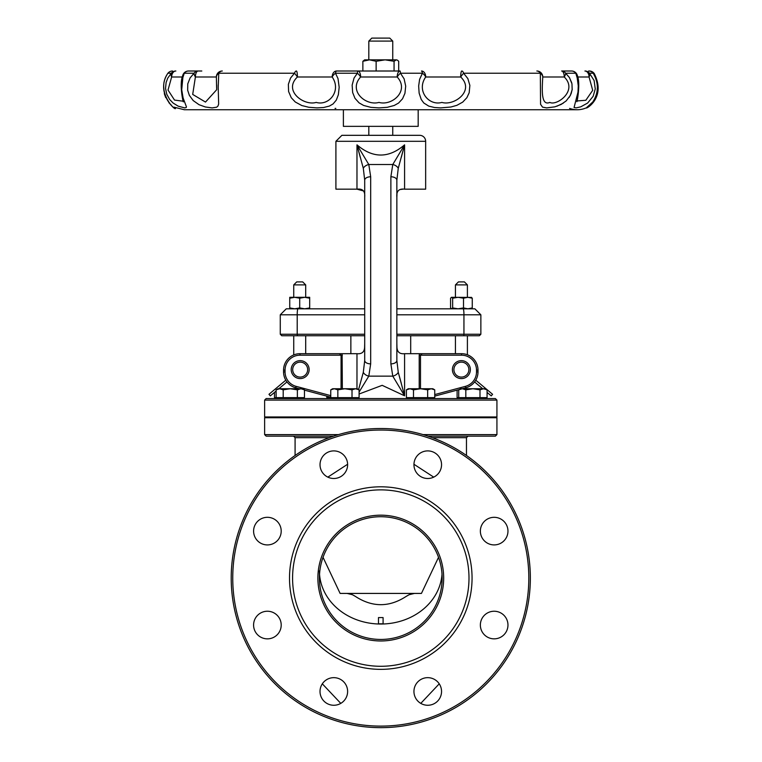 <?xml version="1.0" encoding="UTF-8"?>
<svg xmlns="http://www.w3.org/2000/svg" width="762" height="762" viewBox="0 0 762 762"><rect width="100%" height="100%" fill="white"/><g stroke="black" fill="none" stroke-linecap="round" stroke-linejoin="round"><path stroke-width="1.14" d="M433.73 477.136L413.947 464.268M347.615 464.258L327.831 477.136M495.395 398.564L266.167 398.564L264.633 400.098L264.633 416.976L496.929 416.976L496.929 400.098L495.395 398.564M338.48 434.616L264.633 434.616L266.167 436.15L333.594 436.15M427.968 436.15L495.395 436.15L496.929 434.616L423.081 434.616M428.73 436.15L464.515 436.15M298.447 436.15L283.531 436.15M264.633 434.616L264.633 417.738L496.929 417.738L496.929 434.616M414.48 593.417L409.146 594.712L406.651 596.094C389.411 607.533 372.17 607.533 354.911 596.094L352.406 594.712L347.081 593.417M438.531 557.327L421.443 593.417L340.109 593.417L323.031 557.327M383.086 623.811L378.476 623.811L378.476 617.582L383.086 617.582L383.086 623.811M369.275 416.976L369.275 417.738M530.352 578.082A149.571 149.571 0 0 0 380.781 428.511A149.571 149.571 0 0 0 231.21 578.082A149.571 149.571 0 0 0 380.781 727.653A149.571 149.571 0 0 0 530.352 578.082M528.818 578.082A148.038 148.038 0 0 1 306.762 706.279A148.038 148.038 0 0 1 306.762 449.875A148.038 148.038 0 0 1 528.818 578.082M472.059 578.082A91.278 91.278 0 0 0 335.147 499.034A91.278 91.278 0 0 0 335.147 657.13A91.278 91.278 0 0 0 472.059 578.082M507.968 625.04A13.811 13.811 0 0 1 487.261 637.003A13.811 13.811 0 0 1 487.261 613.086A13.811 13.811 0 0 1 507.968 625.04M507.968 531.114A13.811 13.811 0 0 1 487.261 543.068A13.811 13.811 0 0 1 487.261 519.16A13.811 13.811 0 0 1 507.968 531.114M441.55 464.696A13.811 13.811 0 0 1 420.843 476.65A13.811 13.811 0 0 1 420.843 452.742A13.811 13.811 0 0 1 441.55 464.696M347.624 464.696A13.811 13.811 0 0 1 326.917 476.65A13.811 13.811 0 0 1 326.917 452.742A13.811 13.811 0 0 1 347.624 464.696M281.207 531.114A13.811 13.811 0 0 1 260.49 543.068A13.811 13.811 0 0 1 260.49 519.16A13.811 13.811 0 0 1 281.207 531.114M281.207 625.04A13.811 13.811 0 0 1 260.49 637.003A13.811 13.811 0 0 1 260.49 613.086A13.811 13.811 0 0 1 281.207 625.04M347.624 691.458A13.811 13.811 0 0 1 326.917 703.421A13.811 13.811 0 0 1 326.917 679.504A13.811 13.811 0 0 1 347.624 691.458M441.55 691.458A13.811 13.811 0 0 1 420.843 703.421A13.811 13.811 0 0 1 420.843 679.504A13.811 13.811 0 0 1 441.55 691.458M442.141 578.082A61.36 61.36 0 0 1 350.101 631.222A61.36 61.36 0 0 1 350.101 524.942A61.36 61.36 0 0 1 442.141 578.082M443.675 578.082A62.894 62.894 0 0 0 349.329 523.608A62.894 62.894 0 0 0 349.329 632.546A62.894 62.894 0 0 0 443.675 578.082M468.992 578.082A88.211 88.211 0 0 0 336.68 501.691A88.211 88.211 0 0 0 336.68 654.472A88.211 88.211 0 0 0 468.992 578.082M197.129 71.009L188.538 71.009A5.982 5.982 0 0 0 182.747 75.476L182.747 75.476A5.982 4.848 14.6 0 1 184.252 73.238A5.982 5.496 -90 0 1 188.538 71.009M571.557 71.009A5.982 5.458 90 0 1 575.805 73.238A5.982 4.867 -13.3 0 1 577.377 75.609A5.982 5.982 0 0 0 571.557 71.009L564.432 71.009M400.031 71.009A5.982 2.838 90 0 0 397.192 76.991A5.982 2.343 -52 0 1 400.46 73.238A5.982 0.552 -90 0 0 400.031 71.009L336.48 71.009A5.982 4.296 90 0 0 332.184 76.991A5.982 3.534 -45.4 0 1 335.49 73.238A5.982 1.267 -90 0 1 336.48 71.009M561.623 71.009A5.982 2.638 90 0 1 564.261 76.991A5.982 2.172 -52.6 0 0 565.642 73.238A5.982 5.172 -90 0 0 561.623 71.009L570.957 71.009M189.262 71.009L201.806 71.009M594.817 75.79A5.982 4.315 -35.1 0 0 594.236 73.552A5.982 4.315 -35.1 0 0 593.979 73.238A5.982 5.963 90 0 0 589.34 71.009A5.982 5.239 90 0 1 594.103 74.514M167.926 73.238C154.581 91.926 177.203 113.024 175.403 107.899C177.203 113.024 154.572 91.926 167.926 73.238A5.982 5.953 -90 0 1 172.564 71.009A5.982 5.982 0 0 0 167.611 73.628L167.611 73.628A5.982 4.362 34.2 0 0 167.592 73.657A5.982 4.362 34.2 0 1 167.611 73.628A5.982 4.362 34.2 0 1 167.926 73.238L171.298 73.238A5.982 3.467 46 0 0 171.65 76.991A5.982 4.21 -90 0 1 175.86 71.009A5.982 5.858 90 0 0 171.298 73.238L167.764 78.105L166.106 82.515L165.535 88.363L166.773 94.25L169.659 99.489L173.117 103.041L178.108 106.128L184.718 107.909L186.271 107.499L186.395 106.728L183.109 97.936L181.718 89.773L182.861 77.591L184.252 73.238L194.062 73.238A5.982 2.248 52.3 0 0 195.396 76.991A5.982 2.734 -90 0 1 198.13 71.009A5.982 5.22 90 0 0 194.062 73.238L190.109 77.886L187.776 83.839L187.652 90.202L189.347 95.345L193.186 100.565L199.025 104.689L205.311 106.966L212.122 107.899L216.703 107.185L217.989 106.032L218.656 103.994L218.208 87.23L218.77 73.238A5.982 4.534 -90 0 1 222.304 71.009L222.304 71.009A5.982 5.934 90 0 0 216.37 76.991A5.982 4.896 -10.3 0 1 218.77 73.238L294.513 73.238A5.982 0.838 55.1 0 1 297.418 76.991A5.982 1.019 -90 0 0 296.399 71.009A5.982 2.41 90 0 0 294.513 73.238L290.56 78.029L288.369 84.287L288.588 91.516L291.255 97.717L295.275 101.994L301.8 105.537L308.791 107.271L317.04 107.899L323.593 107.509L329.317 106.099L333.061 103.956L336.309 100.098L338.347 94.755L339.176 87.239L338.014 78.591L335.49 73.238L357.378 73.238A5.982 2.267 52.3 0 1 360.636 76.991A5.982 2.743 -90 0 0 357.892 71.009A5.982 0.657 90 0 0 357.378 73.238L354.044 78.029L352.149 85.125L352.644 92.535L354.978 98.317L359.102 102.889L363.645 105.461L370.865 107.347L378.99 107.899L387.248 107.318L394.202 105.489L398.564 103.051L402.536 98.793L404.936 93.316L405.698 86.125L404.117 78.838L400.46 73.238L422.415 73.238A5.982 3.477 45.9 0 1 425.72 76.991A5.982 4.22 -90 0 0 421.51 71.009A5.982 1.162 90 0 1 422.415 73.238L419.614 79.334L418.652 86.011L419.138 93.154L421.234 99.479L423.805 102.994L428.758 106.118L434.492 107.509L440.55 107.899L450.875 107.013L456.895 105.327L462.725 102.108L466.868 97.698L469.173 92.754L469.868 85.42L467.858 78.591L463.61 73.238A5.982 2.315 -90 0 0 461.81 71.009A5.982 1.124 90 0 0 460.686 76.991A5.982 0.924 -55 0 1 463.61 73.238L540.325 73.238A5.982 4.877 11.7 0 1 542.773 76.991A5.982 5.925 -90 0 0 536.848 71.009A5.982 4.458 90 0 1 540.325 73.238L540.563 104.299L542.534 107.128L546.659 107.899L554.831 106.842L561.156 104.423L566.156 100.927L570.309 95.488L572.167 89.706L571.957 83.791L569.481 77.657L565.642 73.238L575.805 73.238L577.225 78.029L578.263 85.868L578.006 92.078L574.062 107.509L576.139 107.88L580.72 106.851L587.626 103.051L593.15 96.298L595.265 88.935L594.112 80.505L589.474 73.238A5.982 5.839 -90 0 0 584.93 71.009A5.982 4.134 90 0 1 589.055 76.991A5.982 3.4 -46.5 0 0 589.474 73.238L593.227 73.238A5.982 4.401 -33.3 0 1 593.598 73.704A5.982 5.982 0 0 0 588.597 71.009A5.982 5.944 90 0 1 593.227 73.238C598.856 83.144 598.713 92.726 592.779 101.994L586.397 107.794C584.845 109.757 606.8 98.403 594.236 73.552L594.236 73.552A5.982 5.982 0 0 0 589.34 71.009M587.635 106.937L592.503 102.441C596.436 100.479 600.608 81.648 593.598 73.704A5.982 4.401 -33.3 0 1 593.627 73.733M576.939 100.841L576.929 101.013C576.329 105.794 580.968 84.087 577.377 75.609A5.982 4.867 -13.3 0 1 577.377 75.619A5.982 4.867 -13.3 0 1 577.396 75.705M172.564 71.009L172.564 71.009A5.982 5.982 0 0 0 167.611 73.628C154.848 93.802 177.013 111.843 174.917 107.661L174.536 107.432M182.718 75.571A5.982 4.848 14.6 0 1 182.747 75.476C178.718 85.068 183.956 105.537 183.299 101.327L183.28 101.041M183.28 101.213L174.527 100.089L168.011 90.04L171.65 76.991L182.366 76.991M216.37 76.991L216.675 89.735L205.492 102.07L192.7 94.421L195.396 76.991L216.37 76.991M332.184 76.991C341.662 90.697 329.155 106.166 316.201 102.413C303.933 106.166 282.921 90.707 297.418 76.991L332.184 76.991M397.192 76.991C409.727 90.697 392.22 106.166 378.962 102.413C365.703 106.156 347.967 90.707 360.636 76.991L397.192 76.991M460.686 76.991C475.126 90.697 454.228 106.166 441.884 102.413C428.873 106.156 416.052 90.707 425.72 76.991L460.686 76.991M564.261 76.991C578.253 90.697 556.727 106.166 549.85 102.413C541.144 106.166 541.944 90.697 542.773 76.991L564.261 76.991M577.691 76.991L589.055 76.991L592.703 90.316L585.826 100.279L576.939 100.955M565.642 73.238L569.3 77.372L571.691 82.667M572.214 89.278L571.167 93.574L569.166 97.431M563.251 103.184L556.793 106.261M452.409 369.618A8.973 8.973 0 0 0 465.877 377.39A8.973 8.973 0 0 0 465.877 361.845A8.973 8.973 0 0 0 452.409 369.618M291.198 369.618A8.973 8.973 0 0 0 304.657 377.39A8.973 8.973 0 0 0 304.657 361.845A8.973 8.973 0 0 0 291.198 369.618M293.732 354.94L293.732 335.747L281.769 335.747L364.703 335.747M350.863 353.692L350.863 335.747L297.399 335.747L297.209 334.251L280.273 334.251L281.769 335.747M467.401 354.768L467.401 335.747L396.859 335.747L479.365 335.747L480.86 334.251L463.944 334.251L463.753 335.747M420.491 388.744L420.491 355.187L422.148 353.692L419.443 353.692L419.214 355.187L461.553 355.187A14.954 14.954 0 0 1 476.507 370.142L476.507 371.913A14.954 14.954 0 0 1 465.42 386.363L434.74 394.583M396.859 343.548L396.945 346.491C396.916 351.787 399.459 354.187 404.584 353.692L419.443 353.692M359.102 394.002L382.172 385.334L404.584 395.802L398.25 372.294L396.859 360.474L396.859 180.175L398.25 168.354L404.584 144.847C388.715 158.429 372.847 158.429 356.978 144.847L363.312 168.354A5.982 3.705 -20.3 0 1 368.789 164.506L392.773 164.506A5.982 3.705 20.3 0 1 398.25 168.354M336.814 353.692L356.978 353.692C362.102 354.178 364.646 351.777 364.617 346.491L364.703 343.548M342.348 388.744L342.109 353.701M299.266 388.744L295.751 387.801L296.142 386.363A14.954 14.954 0 0 1 285.055 371.913L283.559 371.913A16.45 16.45 0 0 0 295.751 387.801A16.45 16.45 0 0 1 283.559 371.913L283.559 370.142A16.45 16.45 0 0 1 300.009 353.692L339.414 353.692L341.071 355.187L341.071 388.744M424.863 398.564A5.982 5.982 0 0 0 426.415 398.364M434.74 396.126L459.2 389.572M462.277 388.744L458.734 389.839L460.639 388.744L483.537 388.744L479.993 389.839L472.907 388.744L465.82 389.839L462.277 388.744L465.811 387.801A16.45 16.45 0 0 0 478.003 371.913L478.003 370.142A16.45 16.45 0 0 0 461.553 353.692L422.148 353.692M476.507 371.913L478.003 371.913A16.45 16.45 0 0 1 465.811 387.801L465.42 386.363M304.457 390.134L330.756 397.183M396.859 314.801L480.86 314.801L474.878 308.82L396.859 308.82L451.609 308.82L452.657 307.934L458.076 308.82L463.506 307.934L467.887 308.82L472.269 307.934L471.23 308.82M364.703 308.82L286.255 308.82L280.273 314.801L297.209 314.801L297.209 334.251L364.703 334.251M419.672 135.322L341.89 135.322L335.909 141.303L425.653 141.303A5.982 5.982 0 0 0 419.672 135.322M335.909 141.303L335.909 189.166L356.978 189.166L363.531 190.957M404.231 189.166L425.653 189.166L425.653 141.303M392.744 126.349L392.744 135.322L368.818 135.322L368.818 126.349M404.584 144.847L392.773 164.506L390.877 176.774A5.982 3.4 -0 0 1 396.859 180.175L396.859 197.082C396.335 191.129 398.917 188.49 404.584 189.166L404.584 144.847M390.877 176.774L390.877 363.874A5.982 3.4 0 0 0 396.859 360.474L396.859 353.692M390.877 363.874L392.773 376.142A5.982 3.705 -20.3 0 0 398.25 372.294L401.298 383.324M359.102 392.049L368.789 376.142L392.773 376.142L404.584 395.802L404.584 353.692M370.684 176.774L368.789 164.506L356.978 144.847L356.978 189.166C362.645 188.481 365.217 191.119 364.703 197.082L364.703 180.175A5.982 3.4 0 0 1 370.684 176.774L370.684 363.874L368.789 376.142A5.982 3.705 20.3 0 1 363.312 372.294L358.597 389.553M363.312 168.354L364.703 180.175L364.703 360.474A5.982 3.4 -0 0 0 370.684 363.874M364.703 360.474L364.703 353.692L364.703 360.474L363.312 372.294M404.374 145.666L401.317 157.267M360.245 157.267L357.188 145.666M396.859 197.015L396.973 194.358M400.26 189.5L402.822 189.186M396.859 189.166L396.859 180.175L396.859 189.166M335.813 108.394L335.061 108.394M299.714 281.902L296.723 281.902L293.732 284.893L305.695 284.893L302.704 281.902L299.714 281.902M461.42 281.902L458.429 281.902L455.438 284.893L467.401 284.893L464.41 281.902L461.42 281.902M380.781 38.1L371.808 38.1L368.818 41.091L392.744 41.091L389.753 38.1L380.781 38.1M586.264 107.852A22.431 22.431 0 0 1 569.595 108.394M343.386 109.747L343.386 126.349L418.176 126.349L418.176 109.747M285.788 380.19L268.976 394.297L270.32 395.897L276.12 391.039M475.774 380.19L492.585 394.297L491.242 395.897L487.08 392.411M396.859 334.251L463.944 334.251L463.944 314.801A5.982 0.781 -90 0 0 463.172 308.82L451.285 308.724L450.571 307.934L450.571 298.209L451.447 297.313L471.554 297.409M471.23 297.313L472.269 298.209L467.887 297.313L463.506 298.209L458.076 297.313L452.657 298.209L451.609 297.313M452.657 298.209L452.657 307.934M463.506 298.209L463.506 307.934M472.269 298.209L472.269 307.934M289.741 308.82L289.741 307.934L294.732 308.82L299.714 307.934L304.705 308.82L309.686 307.934L309.686 308.82M309.686 297.313L309.686 298.209L304.705 297.313L309.686 297.313M299.714 298.209L294.732 297.313L304.705 297.313L299.714 298.209L299.714 307.934M289.741 298.209L289.741 297.313L294.732 297.313L289.741 298.209L289.741 307.934M309.686 298.209L309.686 307.934M385.096 59.846L376.133 61.284L369.494 59.846L396.373 59.846L394.059 61.284L385.096 59.846M362.864 61.284L364.674 59.846L369.494 59.846L362.864 61.284L362.864 71.009M396.373 59.846L397.412 60.15L396.373 59.846M398.697 71.009L398.697 61.284L397.412 60.15M394.059 61.284L394.059 71.009M376.133 61.284L376.133 71.009M412.899 417.738L412.899 416.976M431.197 388.744L427.663 389.839L420.576 388.744L432.845 388.744L434.74 389.839L431.197 388.744M413.49 389.839L409.946 388.744L420.576 388.744L413.49 389.839L413.49 397.64L406.403 397.64L406.403 389.839L409.946 388.744L408.299 388.744L406.403 389.839M427.663 389.839L427.663 397.64L434.74 397.64L434.74 389.839M427.663 397.64L413.49 397.64M408.299 398.564L408.299 397.64M282.616 417.738L282.616 416.976M300.914 388.744L297.37 389.839L290.284 388.744L302.562 388.744L304.457 389.839L300.914 388.744M283.197 389.839L279.654 388.744L290.284 388.744L283.197 389.839L283.197 397.64L276.12 397.64L276.12 389.839L279.654 388.744L278.016 388.744L276.12 389.839M297.37 389.839L297.37 397.64L304.457 397.64L304.457 389.839M297.37 397.64L283.197 397.64M278.016 398.564L278.016 397.64M408.965 417.738L408.965 416.976M333.318 417.738L333.318 416.976M359.102 389.839L355.559 388.744L352.015 389.839L344.929 388.744L357.197 388.744L359.102 389.839L359.102 397.64L326.812 397.64L326.812 396.126M328.717 398.564L328.717 397.64M280.988 417.738L280.988 416.976M276.12 397.64L274.482 397.64L274.482 392.411M276.377 398.564L276.377 397.64M337.261 417.738L337.261 416.976M337.842 389.839L334.299 388.744L344.929 388.744L337.842 389.839L337.842 397.64M330.756 389.839L332.661 388.744L334.299 388.744L330.756 389.839L330.756 397.64M352.015 397.64L352.015 389.839M332.661 398.564L332.661 397.64M465.239 417.738L465.239 416.976M483.537 388.744L485.175 388.744L487.08 389.839L483.537 388.744M479.993 389.839L479.993 397.64L487.08 397.64L487.08 389.839M479.993 397.64L458.734 397.64L458.734 389.839M465.82 397.64L465.82 389.839M460.639 398.564L460.639 397.64M463.601 417.738L463.601 416.976M458.734 397.64L457.105 397.64L457.105 390.134M459 398.564L459 397.64M295.084 455.486L295.084 437.683L329.203 437.683M432.359 437.683L466.468 437.683L468.001 436.15M264.633 400.098L496.929 400.098M442.017 574.224A61.36 53.14 0 0 1 380.781 624.03A61.36 53.14 0 0 1 319.535 574.224M453.914 369.618A7.477 7.477 0 0 1 465.125 363.141A7.477 7.477 0 0 1 465.125 376.095A7.477 7.477 0 0 1 453.914 369.618M292.694 369.618A7.477 7.477 0 0 1 303.914 363.141A7.477 7.477 0 0 1 303.914 376.095A7.477 7.477 0 0 1 292.694 369.618M297.98 308.82A5.982 0.772 -90 0 0 297.209 314.801L364.703 314.801M419.214 355.187L419.214 388.744M356.978 388.744L356.978 353.692M342.348 355.187L300.009 355.187L300.009 353.692M478.003 370.142L476.507 370.142M461.553 353.692L461.553 355.187M283.559 370.142L285.055 370.142A14.954 14.954 0 0 1 300.009 355.187M285.055 371.913L285.055 370.142M330.756 395.64L296.142 386.363M466.468 455.486L466.468 437.683M295.084 437.683L293.551 436.15M352.406 594.712L355.111 596.236M406.441 596.246L409.146 594.712M322.316 683.819L340.785 703.383M420.776 703.383L439.245 683.819M392.287 417.738L392.287 416.976M319.421 570.89L319.421 578.082M577.253 109.747L184.309 109.747L174.031 107.156M171.517 105.346L168.974 102.794M165.697 97.574L164.316 93.697M216.675 85.125L216.675 89.668M216.675 86.439L216.675 84.925M280.273 314.801L280.273 334.251M480.86 314.801L480.86 334.251M305.695 353.692L305.695 335.747M455.438 353.692L455.438 335.747M305.695 297.313L305.695 284.893M293.732 297.313L293.732 284.893M467.401 297.313L467.401 284.893M455.438 297.313L455.438 284.893M392.744 59.846L392.744 41.091M368.818 59.846L368.818 41.091M410.699 353.692L410.699 335.747M278.844 388.744L286.969 381.933M474.593 381.933L482.708 388.744M428.244 416.976L428.244 417.738M432.845 397.64L432.845 398.564M297.961 416.976L297.961 417.738M302.562 397.64L302.562 398.564M352.596 416.976L352.596 417.738M357.197 397.64L357.197 398.564M480.574 416.976L480.574 417.738M485.175 397.64L485.175 398.564"/></g></svg>
